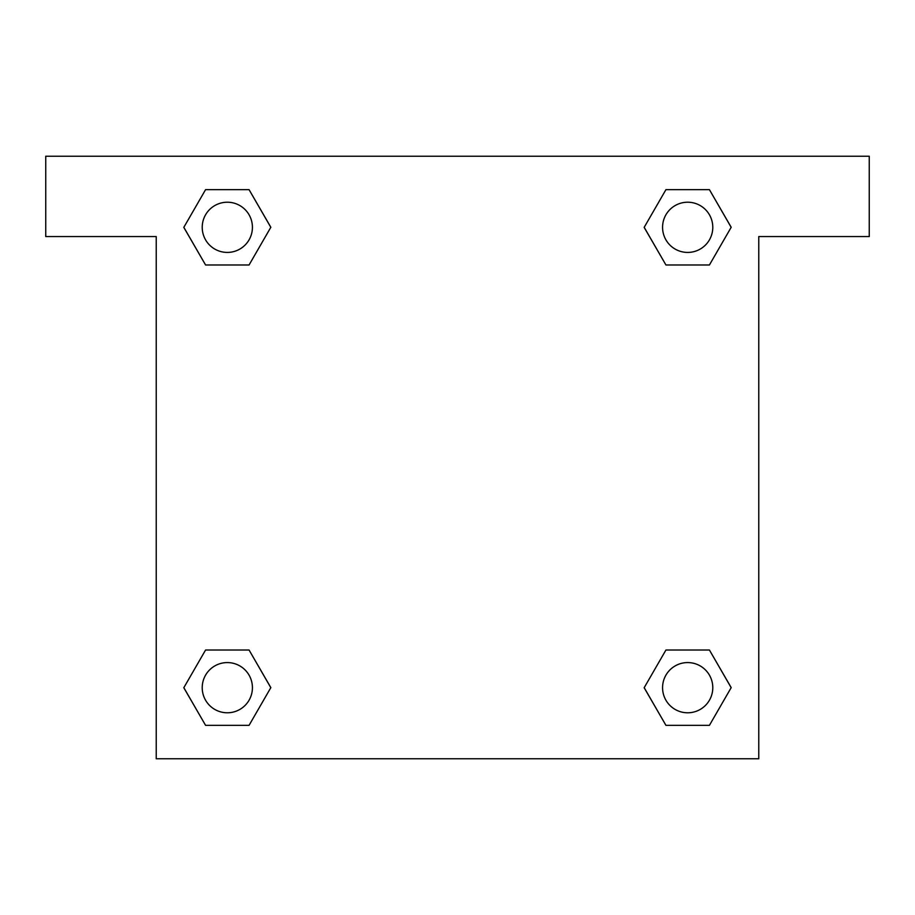 <?xml version="1.0" encoding="UTF-8"?>
<svg xmlns="http://www.w3.org/2000/svg" width="915" height="915" viewBox="0 0 915 915"><rect width="100%" height="100%" fill="white"/><g stroke="black" fill="none" stroke-linecap="round" stroke-linejoin="round"><path stroke-width="1.37" d="M869.25 156.225L45.75 156.225L45.75 236.562L156.225 236.562L156.225 758.775L758.775 758.775L758.775 236.562L869.25 236.562L869.25 156.225M205.578 264.984L249.063 264.984L205.578 264.984L183.835 227.32L205.578 189.657L249.063 189.657L270.806 227.32L249.063 264.984L205.578 264.984L183.789 227.355M249.063 189.657L205.578 189.657L249.063 189.657L270.851 227.297M249.063 650.016L205.578 650.016L249.063 650.016L270.806 687.68L249.063 725.343L205.578 725.343L183.835 687.68L205.578 650.016L249.063 650.016L270.851 687.645M205.578 725.343L249.063 725.343L205.578 725.343L183.789 687.703M709.422 650.016L665.937 650.016L709.422 650.016L731.165 687.68L709.422 725.343L665.937 725.343L644.194 687.68L665.937 650.016L709.422 650.016L731.211 687.645M665.937 725.343L709.422 725.343L665.937 725.343L644.149 687.703M665.937 264.984L709.422 264.984L665.937 264.984L644.194 227.32L665.937 189.657L709.422 189.657L731.165 227.32L709.422 264.984L665.937 264.984L644.149 227.355M709.422 189.657L665.937 189.657L709.422 189.657L731.211 227.297M712.785 687.68A25.105 25.105 0 0 0 675.121 665.937A25.105 25.105 0 0 0 675.121 709.422A25.105 25.105 0 0 0 712.785 687.68M252.426 687.68A25.105 25.105 0 0 0 214.773 665.937A25.105 25.105 0 0 0 214.773 709.422A25.105 25.105 0 0 0 252.426 687.68M712.785 227.32A25.105 25.105 0 0 0 675.121 205.578A25.105 25.105 0 0 0 675.121 249.063A25.105 25.105 0 0 0 712.785 227.32M252.426 227.32A25.105 25.105 0 0 0 214.773 205.578A25.105 25.105 0 0 0 214.773 249.063A25.105 25.105 0 0 0 252.426 227.32"/></g></svg>
